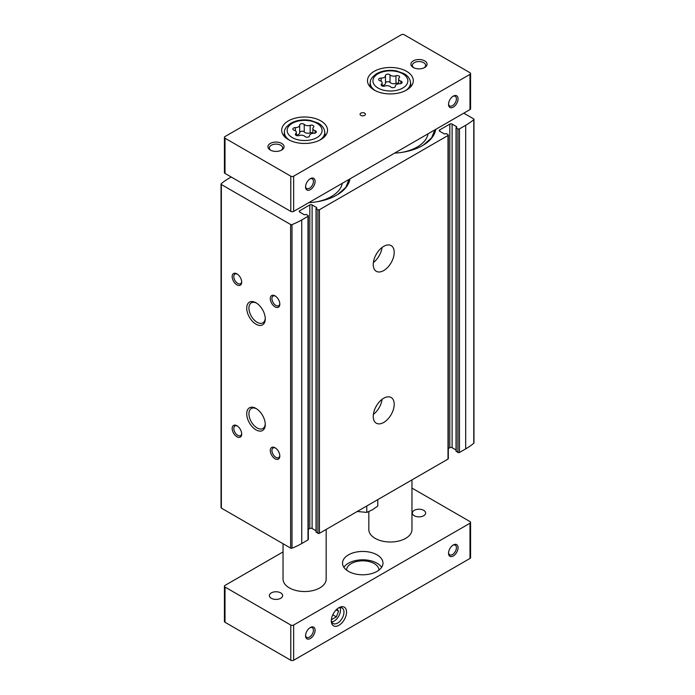 <?xml version="1.0" encoding="UTF-8"?>
<svg xmlns="http://www.w3.org/2000/svg" width="695" height="695" viewBox="0 0 695 695"><rect width="100%" height="100%" fill="white"/><g stroke="black" fill="none" stroke-linecap="round" stroke-linejoin="round"><path stroke-width="1.04" d="M456.198 451.046L457.918 452.48A1.077 0.625 0 0 0 459.438 452.48L465.693 448.874A68.075 39.302 0 0 0 473.773 443.245A1.077 0.625 0 0 0 473.964 442.897L473.964 119.305A1.077 0.625 0 0 0 473.643 118.862L463.791 113.172M456.042 449.969L452.106 447.693A1.616 0.938 0 0 0 449.813 447.693L448.318 448.553M316.199 531.884L317.91 533.308A1.077 0.625 0 0 0 319.439 533.308L448.006 459.082A1.077 0.625 0 0 0 448.318 458.648L448.318 135.056A1.077 0.625 0 0 0 448.006 134.613L446.286 133.622L445.243 133.787A0.808 0.469 0 0 1 444.096 133.787L439.709 131.251L439.709 129.93A1.616 0.938 0 0 0 439.24 130.59A1.616 0.938 0 0 0 439.709 131.251M316.043 530.798L312.098 528.521A1.616 0.938 0 0 0 309.814 528.521L308.319 529.39M221.227 507.324A1.077 0.625 0 0 0 221.036 507.68A1.077 0.625 0 0 0 221.358 508.115L290.632 548.112A1.077 0.625 0 0 0 292.004 548.19A68.075 39.302 0 0 0 301.743 543.525L307.998 539.919A1.077 0.625 0 0 0 308.319 539.476L308.319 215.884A1.077 0.625 0 0 0 307.998 215.441L306.286 214.451L305.235 214.616A0.808 0.469 0 0 1 304.089 214.616L299.71 212.088L299.71 210.767A1.616 0.938 0 0 0 299.232 211.428A1.616 0.938 0 0 0 299.71 212.088M349.976 178.884A45.566 26.306 180 0 1 336.823 195.06A45.566 26.306 180 0 1 308.806 202.653M435.765 129.348A45.566 26.306 180 0 1 422.612 145.533A45.566 26.306 180 0 1 394.586 153.126M231.209 177.008L229.307 178.111A68.075 39.302 0 0 0 221.227 183.732A1.077 0.625 0 0 0 221.036 184.088A1.077 0.625 0 0 0 221.358 184.523L290.632 224.52A1.077 0.625 0 0 0 292.004 224.598A68.075 39.302 0 0 0 301.743 219.933L307.998 216.319A1.077 0.625 0 0 0 308.319 215.884M316.043 532.101L316.043 208.509L316.486 208.126A0.808 0.469 0 0 0 316.486 207.466L312.098 204.929A1.616 0.938 0 0 0 309.814 204.929L299.71 210.767M316.043 208.509L317.91 209.716A1.077 0.625 0 0 0 319.439 209.716L448.006 135.49A1.077 0.625 0 0 0 448.318 135.056M456.042 451.272L456.042 127.68L456.485 127.289A0.808 0.469 0 0 0 456.485 126.629L452.106 124.101A1.616 0.938 0 0 0 449.813 124.101L439.709 129.93M456.042 127.68L457.918 128.888A1.077 0.625 0 0 0 459.438 128.888L465.693 125.282A68.075 39.302 0 0 0 473.773 119.653A1.077 0.625 0 0 0 473.964 119.305M383.718 422.456A14.83 8.557 120 0 0 393.405 409.39A14.83 8.557 120 0 0 391.137 397.505A14.83 8.557 120 0 0 376.308 406.062A14.83 8.557 120 0 0 376.308 423.185A14.83 8.557 120 0 0 383.718 422.456M383.718 270.564A14.83 8.557 120 0 0 393.405 257.498A14.83 8.557 120 0 0 391.137 245.613A14.83 8.557 120 0 0 376.308 254.179A14.83 8.557 120 0 0 376.308 271.302A14.83 8.557 120 0 0 383.718 270.564M255.995 429.858A13.109 7.567 -120 0 0 265.264 424.506A13.109 7.567 -120 0 0 255.995 408.443A13.109 7.567 -120 0 0 246.725 413.794A13.109 7.567 -120 0 0 255.995 429.858M255.995 324.2A13.109 7.567 -120 0 0 265.264 318.84A13.109 7.567 -120 0 0 255.995 302.785A13.109 7.567 -120 0 0 246.725 308.137A13.109 7.567 -120 0 0 255.995 324.2M236.934 436.764A6.742 3.892 -120 0 0 241.695 434.01A6.742 3.892 -120 0 0 236.934 425.757A6.742 3.892 -120 0 0 232.165 428.511A6.742 3.892 -120 0 0 236.934 436.764M236.934 284.872A6.742 3.892 -120 0 0 241.695 282.118A6.742 3.892 -120 0 0 236.934 273.865A6.742 3.892 -120 0 0 232.165 276.619A6.742 3.892 -120 0 0 236.934 284.872M275.055 458.778A6.742 3.892 -120 0 0 279.824 456.024A6.742 3.892 -120 0 0 275.055 447.771A6.742 3.892 -120 0 0 270.294 450.516A6.742 3.892 -120 0 0 275.055 458.778M275.055 306.886A6.742 3.892 -120 0 0 279.824 304.132A6.742 3.892 -120 0 0 275.055 295.879A6.742 3.892 -120 0 0 270.294 298.633A6.742 3.892 -120 0 0 275.055 306.886M375.769 255.152A9.304 5.369 120 0 0 376.89 253.223M373.371 262.519A14.83 8.557 120 0 0 382.068 247.455M375.769 407.044A9.304 5.369 120 0 0 376.89 405.115M373.371 414.411A14.83 8.557 120 0 0 382.068 399.347M275.489 296.148A5.569 3.214 -120 0 0 273.1 296.079A5.569 3.214 -120 0 0 272.24 300.544A5.569 3.214 -120 0 0 275.88 305.453A5.569 3.214 -120 0 0 278.669 305.731A5.569 3.214 -120 0 0 279.807 303.619M275.489 448.04A5.569 3.214 -120 0 0 273.1 447.971A5.569 3.214 -120 0 0 272.24 452.436A5.569 3.214 -120 0 0 275.88 457.345A5.569 3.214 -120 0 0 278.669 457.623A5.569 3.214 -120 0 0 279.807 455.512M237.36 274.134A5.569 3.214 -120 0 0 234.971 274.065A5.569 3.214 -120 0 0 234.111 278.53A5.569 3.214 -120 0 0 237.76 283.438A5.569 3.214 -120 0 0 240.54 283.716A5.569 3.214 -120 0 0 241.678 281.614M237.36 426.026A5.569 3.214 -120 0 0 234.971 425.957A5.569 3.214 -120 0 0 234.111 430.422A5.569 3.214 -120 0 0 237.76 435.331A5.569 3.214 -120 0 0 240.54 435.609A5.569 3.214 -120 0 0 241.678 433.498M256.568 303.133A11.546 6.663 -120 0 0 251.329 302.846A11.546 6.663 -120 0 0 249.557 312.098A11.546 6.663 -120 0 0 257.098 322.28A11.546 6.663 -120 0 0 262.875 322.854A11.546 6.663 -120 0 0 265.247 318.171M256.568 408.799A11.546 6.663 -120 0 0 251.329 408.512A11.546 6.663 -120 0 0 249.557 417.764A11.546 6.663 -120 0 0 257.098 427.938A11.546 6.663 -120 0 0 262.875 428.511A11.546 6.663 -120 0 0 265.247 423.837M435.452 129.531A45.245 26.123 180 0 1 423.437 145.029A45.245 26.123 180 0 1 422.499 145.594M428.077 133.787A37.878 21.866 180 0 1 402.075 152.353M349.663 179.058A45.245 26.123 180 0 1 337.657 194.557A45.245 26.123 180 0 1 336.71 195.121M337.657 194.557L345.841 187.329L349.038 179.423A44.489 25.68 180 0 1 349.02 179.623M342.288 183.324A37.878 21.866 180 0 1 316.286 201.88M271.328 592.878A6.629 3.823 180 0 1 278.547 592.053A6.629 3.823 180 0 1 282.639 595.589A6.629 3.823 180 0 1 276.011 599.411A6.629 3.823 180 0 1 269.382 595.589A6.629 3.823 180 0 1 271.328 592.878M414.298 510.33A6.629 3.823 180 0 1 421.526 509.505A6.629 3.823 180 0 1 425.618 513.04A6.629 3.823 180 0 1 418.989 516.863A6.629 3.823 180 0 1 412.361 513.04A6.629 3.823 180 0 1 414.298 510.33M304.236 124.405A4.222 2.441 0 0 0 310.161 125.326A2.415 1.39 0 0 1 312.611 125.291A2.415 1.39 0 0 1 313.845 126.507A2.415 1.39 0 0 1 313.488 127.237A4.222 2.441 0 0 0 312.854 128.523A4.222 2.441 0 0 0 315.078 130.669A2.415 1.39 0 0 1 316.347 131.894A2.415 1.39 0 0 1 313.862 133.284A4.222 2.441 0 0 0 309.518 135.725A4.222 2.441 0 0 0 309.518 135.794A2.415 1.39 0 0 1 309.518 135.829A2.415 1.39 0 0 1 307.694 137.184A2.415 1.39 0 0 1 304.983 136.498A4.222 2.441 0 0 0 299.05 135.577A2.415 1.39 0 0 1 296.609 135.603A2.415 1.39 0 0 1 295.366 134.387A2.415 1.39 0 0 1 295.731 133.657A4.222 2.441 0 0 0 296.357 132.38A4.222 2.441 0 0 0 294.141 130.234A2.415 1.39 0 0 1 292.873 129.009A2.415 1.39 0 0 1 295.358 127.619A4.222 2.441 0 0 0 299.701 125.178A4.222 2.441 0 0 0 299.693 125.109A2.415 1.39 0 0 1 299.693 125.065A2.415 1.39 0 0 1 301.517 123.719A2.415 1.39 0 0 1 304.236 124.405L304.236 131.954A2.415 1.39 0 0 0 301.578 131.259A2.415 1.39 0 0 0 299.701 132.554M390.017 74.878A4.222 2.441 0 0 0 395.95 75.798A2.415 1.39 0 0 1 398.391 75.764A2.415 1.39 0 0 1 399.634 76.98A2.415 1.39 0 0 1 399.269 77.71A4.222 2.441 0 0 0 398.643 78.995A4.222 2.441 0 0 0 400.859 81.141A2.415 1.39 0 0 1 402.127 82.366A2.415 1.39 0 0 1 399.642 83.756A4.222 2.441 0 0 0 395.299 86.197A4.222 2.441 0 0 0 395.307 86.267A2.415 1.39 0 0 1 395.307 86.302A2.415 1.39 0 0 1 393.483 87.657A2.415 1.39 0 0 1 390.764 86.962A4.222 2.441 0 0 0 384.839 86.05A2.415 1.39 0 0 1 382.389 86.076A2.415 1.39 0 0 1 381.155 84.86A2.415 1.39 0 0 1 381.512 84.13A4.222 2.441 0 0 0 382.146 82.853A4.222 2.441 0 0 0 379.922 80.707A2.415 1.39 0 0 1 378.653 79.482A2.415 1.39 0 0 1 381.138 78.083A4.222 2.441 0 0 0 385.482 75.651A4.222 2.441 0 0 0 385.482 75.581A2.415 1.39 0 0 1 385.482 75.538A2.415 1.39 0 0 1 387.306 74.191A2.415 1.39 0 0 1 390.017 74.878L390.017 82.427A2.415 1.39 0 0 0 387.358 81.732A2.415 1.39 0 0 0 385.482 83.026M305.583 186.399A5.569 3.214 120 0 0 306.712 188.51A5.569 3.214 120 0 0 309.501 188.232A5.569 3.214 120 0 0 313.141 183.324A5.569 3.214 120 0 0 312.29 178.858A5.569 3.214 120 0 0 309.892 178.928M448.562 103.859A5.569 3.214 120 0 0 449.691 105.961A5.569 3.214 120 0 0 452.48 105.683A5.569 3.214 120 0 0 456.12 100.775A5.569 3.214 120 0 0 455.268 96.31A5.569 3.214 120 0 0 452.871 96.379M401.354 34.75L225.015 136.559A2.024 1.164 0 0 0 224.424 137.384A2.024 1.164 0 0 0 225.015 138.209L290.788 176.183A2.024 1.164 0 0 0 293.646 176.183L469.985 74.374A2.024 1.164 0 0 0 470.576 73.548A2.024 1.164 0 0 0 469.985 72.723L404.212 34.75A2.024 1.164 0 0 0 401.354 34.75M224.424 137.384L224.424 172.603A2.024 1.164 0 0 0 225.015 173.429L290.788 211.402A2.024 1.164 0 0 0 293.646 211.402L469.985 109.593A2.024 1.164 0 0 0 470.576 108.767L470.576 73.548M310.326 189.666A6.742 3.892 120 0 0 315.096 181.412A6.742 3.892 120 0 0 310.326 178.658A6.742 3.892 120 0 0 305.557 186.912A6.742 3.892 120 0 0 310.326 189.666M453.305 107.117A6.742 3.892 120 0 0 458.066 98.864A6.742 3.892 120 0 0 453.305 96.11A6.742 3.892 120 0 0 448.536 104.363A6.742 3.892 120 0 0 453.305 107.117M288.399 120.878A22.918 13.231 180 0 1 313.376 118.011A22.918 13.231 180 0 1 327.519 130.234A22.918 13.231 180 0 1 304.61 143.457A22.918 13.231 180 0 1 281.692 130.234A22.918 13.231 180 0 1 288.399 120.878M374.188 71.35A22.918 13.231 180 0 1 399.165 68.475A22.918 13.231 180 0 1 413.308 80.698A22.918 13.231 180 0 1 390.39 93.929A22.918 13.231 180 0 1 367.481 80.698A22.918 13.231 180 0 1 374.188 71.35M360.844 113.172A2.693 1.555 180 0 1 363.78 112.833A2.693 1.555 180 0 1 365.448 114.275A2.693 1.555 180 0 1 362.755 115.83A2.693 1.555 180 0 1 360.053 114.275A2.693 1.555 180 0 1 360.844 113.172M270.294 143.439A8.088 4.674 180 0 1 281.727 143.439A8.088 4.674 180 0 1 281.727 150.042A8.088 4.674 180 0 1 270.294 150.042A8.088 4.674 180 0 1 270.294 143.439M413.273 60.891A8.088 4.674 180 0 1 424.706 60.891A8.088 4.674 180 0 1 424.706 67.493A8.088 4.674 180 0 1 413.273 67.493A8.088 4.674 180 0 1 413.273 60.891M411.961 479.897L411.961 529.547A21.571 12.449 180 0 1 390.39 542.004A21.571 12.449 180 0 1 368.828 529.547L368.828 511.589M326.172 529.425L326.172 579.074A21.571 12.449 180 0 1 304.61 591.532A21.571 12.449 180 0 1 283.039 579.074L283.039 543.733M413.838 67.789A6.629 3.823 180 0 1 412.361 65.382A6.629 3.823 180 0 1 414.298 62.68A6.629 3.823 180 0 1 421.526 61.846A6.629 3.823 180 0 1 425.618 65.382A6.629 3.823 180 0 1 424.141 67.789M270.859 150.337A6.629 3.823 180 0 1 269.382 147.931A6.629 3.823 180 0 1 271.328 145.229A6.629 3.823 180 0 1 278.547 144.395A6.629 3.823 180 0 1 282.639 147.931A6.629 3.823 180 0 1 281.162 150.337M382.146 85.589A4.222 2.441 0 0 0 385.482 83.2A4.222 2.441 0 0 0 385.482 83.131L385.482 75.72M390.017 82.427A4.222 2.441 0 0 0 395.95 83.348L395.95 75.798M398.643 83.409A2.415 1.39 0 0 0 395.95 83.348M296.357 135.117A4.222 2.441 0 0 0 299.701 132.728A4.222 2.441 0 0 0 299.693 132.658L299.693 125.248M304.236 131.954A4.222 2.441 0 0 0 310.161 132.875L310.161 125.326M312.854 132.936A2.415 1.39 0 0 0 310.161 132.875M283.039 551.908L225.015 585.407A2.024 1.164 0 0 0 224.424 586.232A2.024 1.164 0 0 0 225.015 587.058L290.788 625.031A2.024 1.164 0 0 0 293.646 625.031L469.985 523.222A2.024 1.164 0 0 0 470.576 522.397A2.024 1.164 0 0 0 469.985 521.571L411.961 488.072M224.424 586.232L224.424 621.452A2.024 1.164 0 0 0 225.015 622.277L290.788 660.25A2.024 1.164 0 0 0 293.646 660.25L469.985 558.441A2.024 1.164 0 0 0 470.576 557.616L470.576 522.397M338.925 625.309A10.781 6.229 120 0 0 346.544 612.095A10.781 6.229 120 0 0 338.925 607.691A10.781 6.229 120 0 0 331.298 620.904A10.781 6.229 120 0 0 338.925 625.309M310.326 638.514A6.742 3.892 120 0 0 315.096 630.261A6.742 3.892 120 0 0 310.326 627.507A6.742 3.892 120 0 0 305.557 635.76A6.742 3.892 120 0 0 310.326 638.514M453.305 555.965A6.742 3.892 120 0 0 458.066 547.712A6.742 3.892 120 0 0 453.305 544.958A6.742 3.892 120 0 0 448.536 553.211A6.742 3.892 120 0 0 453.305 555.965M348.456 554.862A20.225 11.676 180 0 1 370.487 552.334A20.225 11.676 180 0 1 382.971 563.115A20.225 11.676 180 0 1 362.755 574.791A20.225 11.676 180 0 1 342.531 563.115A20.225 11.676 180 0 1 348.456 554.862M448.562 552.699A5.569 3.214 120 0 0 449.691 554.81A5.569 3.214 120 0 0 452.48 554.532A5.569 3.214 120 0 0 456.12 549.623A5.569 3.214 120 0 0 455.268 545.158A5.569 3.214 120 0 0 452.871 545.228M305.583 635.247A5.569 3.214 120 0 0 306.712 637.358A5.569 3.214 120 0 0 309.501 637.08A5.569 3.214 120 0 0 313.141 632.172A5.569 3.214 120 0 0 312.29 627.707A5.569 3.214 120 0 0 309.892 627.776M331.767 621.903A8.957 5.169 120 0 0 334.156 621.061A8.957 5.169 120 0 0 340.02 607.595M331.498 618.776L331.958 619.419L336.354 616.882L338.561 611.209L337.04 609.046M331.324 620.105A8.957 5.169 120 0 0 333.148 623.511A8.957 5.169 120 0 0 337.631 623.068A8.957 5.169 120 0 0 343.486 615.179A8.957 5.169 120 0 0 342.114 607.995A8.957 5.169 120 0 0 338.248 608.116M343.877 567.302A20.225 11.676 180 0 1 348.456 563.228A20.225 11.676 180 0 1 381.633 567.302M346.579 570.126A16.176 9.339 180 0 1 351.314 563.558A16.176 9.339 180 0 1 368.906 561.525A16.176 9.339 180 0 1 378.931 570.126M332.783 614.814L336.354 616.882M336.198 609.845L338.561 611.209M357.221 511.494L366.778 512.406L372.285 509.843L377.785 506.047L377.785 499.627M366.778 512.406L366.778 505.977M307.998 539.919L307.998 216.319M301.743 543.525L301.743 219.933M319.439 533.308L319.439 209.716M448.006 459.082L448.006 135.49M221.358 508.115L221.358 184.523M290.632 548.112L290.632 224.52M292.004 548.19L292.004 224.598M459.438 452.48L459.438 128.888M465.693 448.874L465.693 125.282M473.773 443.245L473.773 119.653M452.106 447.693L452.106 124.101M449.813 447.693L449.813 124.101M457.918 452.48L457.918 128.888M456.198 451.489L456.198 127.897M456.485 127.289L456.485 126.629M309.814 528.521L309.814 204.929M317.91 533.308L317.91 209.716M316.199 532.318L316.199 208.726M316.486 208.126L316.486 207.466M312.098 528.521L312.098 204.929M292.256 123.319A17.471 10.086 180 0 1 321.481 127.837A17.471 10.086 180 0 1 300.084 140.19A17.471 10.086 180 0 1 292.256 123.319M378.037 73.792A17.471 10.086 180 0 1 407.27 78.309A17.471 10.086 180 0 1 385.873 90.663A17.471 10.086 180 0 1 378.037 73.792M225.015 138.209L225.015 173.429M290.788 176.183L290.788 211.402M293.646 176.183L293.646 211.402M469.985 74.374L469.985 109.593M410.971 86.519L410.51 82.21A20.155 11.641 180 0 1 405.394 90.706M375.396 90.706A20.155 11.641 180 0 1 370.279 82.21L369.81 86.519M325.19 136.046L324.721 131.737A20.155 11.641 180 0 1 319.604 140.234M289.607 140.234A20.155 11.641 180 0 1 284.49 131.737L284.029 136.046M381.138 81.272L381.138 78.083M400.859 83.591L400.859 81.141M381.512 85.589L381.512 84.13M295.358 130.799L295.358 127.619M315.078 133.119L315.078 130.669M295.731 135.125L295.731 133.657M225.015 587.058L225.015 622.277M290.788 625.031L290.788 660.25M293.646 625.031L293.646 660.25M469.985 523.222L469.985 558.441M221.036 507.68L221.036 184.088M434.827 129.895L431.63 137.801L423.437 145.029M410.51 82.21C409.972 78.605 407.791 75.729 403.969 73.583L396.402 70.899C389.052 69.648 382.476 70.56 376.69 73.653C372.216 76.85 370.079 79.699 370.279 82.21M324.721 131.737C324.183 128.141 322.002 125.265 318.18 123.111L310.622 120.435C303.263 119.175 296.695 120.087 290.901 123.189C286.427 126.377 284.29 129.227 284.49 131.737M385.482 83.2L385.482 75.651M398.643 83.808L398.643 78.995M382.146 85.989L382.146 82.853M299.701 132.728L299.701 125.178M312.854 133.336L312.854 128.523M296.357 135.516L296.357 132.38"/></g></svg>
